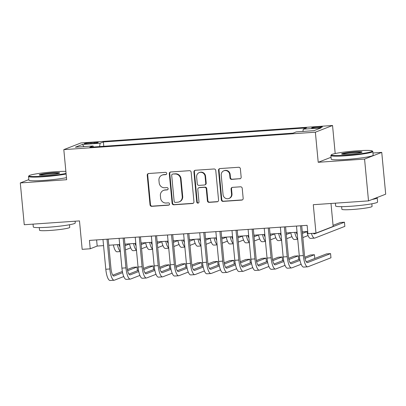 <?xml version="1.0" encoding="UTF-8"?>
<svg xmlns="http://www.w3.org/2000/svg" width="406" height="406" viewBox="0 0 406 406"><rect width="100%" height="100%" fill="white"/><g stroke="black" fill="none" stroke-linecap="round" stroke-linejoin="round"><path stroke-width="0.61" d="M166.693 173.418A1.157 1.106 -111.3 0 0 165.475 172.342L148.662 173.509A1.654 1.578 -111.3 0 0 147.231 175.26L150.022 204.802A1.654 1.578 -111.3 0 0 151.763 206.334L168.581 205.167A1.157 1.106 -111.3 0 0 169.581 203.939A1.157 1.106 -111.3 0 0 168.363 202.868L166.186 203.02A5.293 5.06 -111.3 0 1 160.624 198.118L160.39 195.656A5.293 5.06 -111.3 0 1 164.958 190.054L167.135 189.901A1.157 1.106 -111.3 0 0 168.135 188.678A1.157 1.106 -111.3 0 0 166.922 187.608L164.745 187.755A5.293 5.06 -111.3 0 1 159.182 182.857L158.949 180.396A5.293 5.06 -111.3 0 1 163.516 174.793L165.694 174.641A1.157 1.106 -111.3 0 0 166.693 173.418M318.482 126.845A5.395 0.457 -5.4 0 0 311.63 127.931A5.395 0.457 -5.4 0 0 315.513 128.002A5.395 0.457 -5.4 0 0 322.369 126.916A5.395 0.457 -5.4 0 0 318.482 126.845M239.733 178.843A1.654 1.578 -111.3 0 0 241.159 177.092L240.377 168.805A1.654 1.578 -111.3 0 0 238.642 167.272L219.966 168.566A1.654 1.578 -111.3 0 0 218.535 170.317L221.326 199.859A1.654 1.578 -111.3 0 0 223.067 201.391L241.743 200.097A1.654 1.578 -111.3 0 0 243.169 198.346L242.225 188.333A1.654 1.578 -111.3 0 0 240.484 186.801L232.491 187.359A1.654 1.578 -111.3 0 0 231.065 189.11L231.537 194.073A4.425 4.227 -111.3 0 1 228.908 198.488A4.425 4.227 -111.3 0 1 223.067 194.657L221.229 175.209A4.425 4.227 -111.3 0 1 223.853 170.794A4.425 4.227 -111.3 0 1 229.694 174.626L230.004 177.864A1.654 1.578 -111.3 0 0 231.74 179.396L240.2 178.66A1.654 1.578 -111.3 0 0 240.403 178.635M28.831 179.609L20.3 182.933L24.253 224.736L79.48 220.91L82.164 249.33L90.228 248.771L89.437 240.413L307.124 225.325L307.915 233.689L315.98 233.125L333.159 226.431L330.991 203.477M331.042 157.284L318.208 162.288L364.568 159.076L368.516 200.879L313.29 204.705L315.98 233.125M318.208 162.288L315.366 132.194L63.813 149.626L80.997 142.932L332.544 125.495L315.366 132.194M20.3 182.933L66.66 179.721L63.813 149.626M191.155 172.215A1.654 1.578 -111.3 0 0 189.414 170.682L170.738 171.977A1.654 1.578 -111.3 0 0 169.312 173.727L172.103 203.269A1.654 1.578 -111.3 0 0 173.844 204.802L192.52 203.507A1.654 1.578 -111.3 0 0 193.946 201.757L191.155 172.215M195.352 170.271L214.028 168.977A1.654 1.578 -111.3 0 1 215.764 170.51L218.56 200.051A1.654 1.578 -111.3 0 1 217.129 201.802L209.136 202.355A1.654 1.578 -111.3 0 1 207.4 200.823L206.268 188.846A1.654 1.578 -111.3 0 0 204.528 187.313L199.229 187.679A1.654 1.578 -111.3 0 0 197.798 189.429L198.981 201.904A1.157 1.106 -111.3 0 1 198.29 203.061A1.157 1.106 -111.3 0 1 196.763 202.056L193.926 172.022A1.654 1.578 -111.3 0 1 195.352 170.271M364.568 159.076L381.747 152.382L385.7 194.18L368.516 200.879M88.036 143.749L91.583 143.506A5.227 0.442 -5.4 0 0 98.227 142.455A5.227 0.442 -5.4 0 0 94.461 142.384L90.914 142.628A5.227 0.442 -5.4 0 0 84.275 143.683A5.227 0.442 -5.4 0 0 88.036 143.749M302.917 131.432L303.297 129.149L306.545 127.88L103.373 141.958L100.12 143.227L99.571 146.571M303.297 129.149L321.034 127.915L313.975 130.666L296.238 131.899L292.985 133.163L89.812 147.246L93.065 145.977L75.328 147.205L82.382 144.455L100.12 143.227M335.194 153.539L332.544 125.495M381.747 152.382L372.962 152.991M90.228 248.771L97.196 246.056L103.566 245.615M108.793 245.254L119.689 244.498M124.916 244.138L135.817 243.382M141.039 243.016L151.94 242.265M157.168 241.9L168.064 241.144M173.291 240.783L184.187 240.027M189.414 239.667L200.315 238.911M205.543 238.55L216.439 237.794M221.666 237.429L232.562 236.678M237.789 236.312L248.69 235.556M253.917 235.196L264.813 234.44M270.041 234.079L280.937 233.323M286.164 232.963L297.065 232.207M302.292 231.841L307.707 231.471M96.613 239.916L97.196 246.056M103.779 146.277L103.373 141.958M93.487 146.992L93.065 145.977M83.996 146.607L82.382 144.455M166.227 174.453A1.157 1.106 -111.3 0 1 166.161 174.458L163.983 174.61A5.293 5.06 -111.3 0 0 162.557 174.93L162.09 175.113M163.532 190.373L163.999 190.191A5.293 5.06 -111.3 0 1 165.425 189.876L167.602 189.724A1.157 1.106 -111.3 0 0 167.668 189.714M148.454 173.54A1.654 1.578 -111.3 0 0 147.698 175.077L150.489 204.619A1.654 1.578 -111.3 0 0 152.225 206.152L169.043 204.984A1.157 1.106 -111.3 0 0 169.114 204.979M170.535 172.007A1.654 1.578 -111.3 0 0 169.774 173.55L172.57 203.091A1.654 1.578 -111.3 0 0 174.306 204.619L192.982 203.325A1.654 1.578 -111.3 0 0 193.19 203.299M172.697 174.154A1.157 1.106 -111.3 0 0 171.697 175.382L174.149 201.31A1.157 1.106 -111.3 0 0 175.367 202.386L177.661 202.224A5.293 5.06 -111.3 0 0 182.228 196.621L180.553 178.899A5.293 5.06 -111.3 0 0 174.991 173.996L173.164 173.976A1.157 1.106 -111.3 0 0 172.849 174.042L172.388 174.225M179.087 201.904L179.553 201.726A5.293 5.06 -111.3 0 0 182.695 196.443L182.228 196.621M173.164 173.976L175.458 173.814A5.293 5.06 -111.3 0 1 181.02 178.716L182.695 196.443M198.783 187.78L199.244 187.597A1.654 1.578 -111.3 0 1 199.691 187.501L204.994 187.13A1.654 1.578 -111.3 0 1 206.73 188.663L207.862 200.645A1.654 1.578 -111.3 0 0 209.603 202.173L217.596 201.62A1.654 1.578 -111.3 0 0 217.799 201.594M195.144 170.302A1.654 1.578 -111.3 0 0 194.388 171.845L197.225 201.878A1.157 1.106 -111.3 0 0 198.514 202.939M205.091 176.412A4.425 4.227 -111.3 0 0 199.25 172.58A4.425 4.227 -111.3 0 0 196.626 177.001L197.27 183.852A1.654 1.578 -111.3 0 0 199.011 185.385L204.314 185.014A1.654 1.578 -111.3 0 0 205.74 183.263L205.091 176.412L205.558 176.229A4.425 4.227 -111.3 0 0 199.716 172.403L199.25 172.58M204.756 184.913L205.223 184.735A1.654 1.578 -111.3 0 0 206.202 183.081L205.74 183.263M205.558 176.229L206.202 183.081M223.853 170.794L224.32 170.611A4.425 4.227 -111.3 0 1 230.161 174.443L230.466 177.686A1.654 1.578 -111.3 0 0 232.207 179.219L240.2 178.66M228.908 198.488L229.375 198.306A4.425 4.227 -111.3 0 0 231.999 193.89L231.537 194.073M232.288 187.384A1.654 1.578 -111.3 0 0 231.532 188.927L231.999 193.89M219.758 168.597A1.654 1.578 -111.3 0 0 219.001 170.139L221.793 199.676A1.654 1.578 -111.3 0 0 223.528 201.209L242.209 199.914A1.654 1.578 -111.3 0 0 242.412 199.889M118.816 244.559A8.43 2.39 86 0 0 119.907 246.807M125.063 245.696L129.524 243.96M124.946 244.453L125.931 244.067M130.676 247.843L125.459 249.878M120.333 251.294A12.642 3.583 -94 0 1 117.4 244.656M120.359 251.573L117.07 251.801A12.642 3.583 -94 0 1 113.37 244.935M123.759 276.542L114.497 280.15A12.642 3.583 -94 0 1 114.187 280.221L110.158 280.505A12.642 3.583 -94 0 1 105.799 269.249L102.982 239.474M114.187 280.221A12.642 3.583 -94 0 1 109.828 268.97L107.017 239.195M108.209 239.114L110.99 268.518A8.43 2.39 86 0 0 113.893 276.019A8.43 2.39 86 0 0 114.101 275.973L122.607 272.659M127.631 270.7L137.066 267.021L133.036 267.3L127.393 269.498M112.766 275.202L122.373 271.457M137.421 270.761L137.066 267.021M65.868 171.373A20.564 1.736 -5.4 0 0 55.125 171.748A20.564 1.736 -5.4 0 0 29.044 175.737A20.564 1.736 -5.4 0 0 43.792 176.163A20.564 1.736 -5.4 0 0 66.061 173.418M66.117 173.986A21.066 1.781 174.6 0 1 43.701 176.717A21.066 1.781 174.6 0 1 28.532 176.437A21.066 1.781 174.6 0 1 28.593 176.28L29.044 175.737M52.293 172.849A10.282 0.868 174.6 0 1 59.662 173.063A10.282 0.868 174.6 0 1 46.624 175.057A10.282 0.868 174.6 0 1 39.265 174.991A10.282 0.868 174.6 0 1 52.293 172.849M58.987 173.377A9.774 0.827 -5.4 0 0 52.196 173.408A9.774 0.827 -5.4 0 0 39.991 175.174M75.09 221.214L75.252 222.965A21.066 1.781 174.6 0 1 48.476 227.213A21.066 1.781 174.6 0 1 33.302 226.934L33.038 224.127M69.497 224.751L69.746 227.37A15.169 1.284 174.6 0 1 50.461 230.425A15.169 1.284 174.6 0 1 39.539 230.222L39.291 227.609M66.467 177.666A21.066 1.781 174.6 0 1 44.051 180.396A21.066 1.781 174.6 0 1 28.877 180.117L28.532 176.437M357.468 150.793A20.564 1.736 -5.4 0 0 331.387 154.782A20.564 1.736 -5.4 0 0 346.135 155.209A20.564 1.736 -5.4 0 0 372.185 150.925A20.564 1.736 -5.4 0 0 357.468 150.793M372.185 150.925L372.733 151.377A21.066 1.781 174.6 0 1 372.825 151.519A21.066 1.781 174.6 0 1 346.044 155.767A21.066 1.781 174.6 0 1 330.875 155.488A21.066 1.781 174.6 0 1 330.936 155.331L331.387 154.782M354.631 151.895A10.282 0.868 174.6 0 1 362.005 152.113A10.282 0.868 174.6 0 1 348.967 154.107A10.282 0.868 174.6 0 1 341.608 154.036A10.282 0.868 174.6 0 1 354.631 151.895M361.33 152.428A9.774 0.827 -5.4 0 0 354.539 152.453A9.774 0.827 -5.4 0 0 342.334 154.219M376.941 197.595A21.066 1.781 174.6 0 1 377.199 197.834L377.595 202.015A21.066 1.781 174.6 0 1 350.814 206.258A21.066 1.781 174.6 0 1 335.645 205.979L335.381 203.173M371.84 203.797L372.084 206.415A15.169 1.284 174.6 0 1 352.804 209.471A15.169 1.284 174.6 0 1 341.882 209.268L341.634 206.654M372.825 151.519L373.17 155.199A21.066 1.781 174.6 0 1 346.389 159.446A21.066 1.781 174.6 0 1 331.22 159.162L330.875 155.488M377.199 197.834A21.066 1.781 174.6 0 1 372.023 199.508M134.939 243.443A8.43 2.39 86 0 0 136.035 245.691M141.192 244.579L145.647 242.839M141.07 243.331L142.059 242.95M146.799 246.726L141.582 248.761M136.457 250.177A12.642 3.583 -94 0 1 133.523 243.539M136.482 250.456L133.198 250.685A12.642 3.583 -94 0 1 129.494 243.818M151.068 242.326A8.43 2.39 86 0 0 152.159 244.574M157.315 243.463L161.771 241.722M157.198 242.215L158.183 241.829M162.923 245.61L157.711 247.64M152.58 249.061A12.642 3.583 -94 0 1 149.652 242.423M152.61 249.34L149.322 249.568A12.642 3.583 -94 0 1 145.617 242.702M167.191 241.205A8.43 2.39 86 0 0 168.282 243.453M173.438 242.341L177.899 240.606M173.321 241.098L174.306 240.712M179.051 244.493L173.834 246.523M168.708 247.939A12.642 3.583 -94 0 1 165.775 241.306M168.734 248.223L165.445 248.452A12.642 3.583 -94 0 1 161.745 241.585M183.314 240.088A8.43 2.39 86 0 0 184.405 242.336M189.566 241.225L194.022 239.489M189.445 239.982L190.434 239.596M195.174 243.372L189.957 245.407M184.831 246.823A12.642 3.583 -94 0 1 181.898 240.19M184.857 247.107L181.573 247.335A12.642 3.583 -94 0 1 177.869 240.469M139.882 275.425L130.625 279.034A12.642 3.583 -94 0 1 130.311 279.105L126.281 279.384A12.642 3.583 -94 0 1 121.922 268.133L119.11 238.358M130.311 279.105A12.642 3.583 -94 0 1 125.956 267.853L123.14 238.078M124.337 237.992L127.114 267.402A8.43 2.39 86 0 0 130.021 274.903A8.43 2.39 86 0 0 130.23 274.857L138.73 271.543M143.76 269.579L153.189 265.905L149.159 266.184L143.521 268.381M128.89 274.086L138.497 270.34M153.544 269.645L153.189 265.905M156.005 274.309L146.749 277.917A12.642 3.583 -94 0 1 146.439 277.988L142.404 278.267A12.642 3.583 -94 0 1 138.05 267.016L135.234 237.241M146.439 277.988A12.642 3.583 -94 0 1 142.08 266.737L139.263 236.962M140.461 236.876L143.242 266.285A8.43 2.39 86 0 0 146.145 273.786A8.43 2.39 86 0 0 146.353 273.735L154.853 270.421M159.883 268.462L169.317 264.788L165.283 265.067L159.644 267.265M145.013 272.969L154.62 269.224M169.667 268.523L169.317 264.788M172.134 273.192L162.872 276.801A12.642 3.583 -94 0 1 162.562 276.872L158.533 277.151A12.642 3.583 -94 0 1 154.173 265.9L151.357 236.119M162.562 276.872A12.642 3.583 -94 0 1 158.203 265.62L155.391 235.84M156.584 235.759L159.365 265.164A8.43 2.39 86 0 0 162.268 272.67A8.43 2.39 86 0 0 162.476 272.619L170.982 269.305M176.006 267.346L185.44 263.672L181.411 263.951L175.768 266.148M161.141 271.847L170.748 268.107M185.796 267.407L185.44 263.672M188.257 272.076L179 275.684A12.642 3.583 -94 0 1 178.686 275.755L174.656 276.034A12.642 3.583 -94 0 1 170.297 264.778L167.485 235.003M178.686 275.755A12.642 3.583 -94 0 1 174.331 264.499L171.515 234.724M172.712 234.643L175.488 264.047A8.43 2.39 86 0 0 178.396 271.548A8.43 2.39 86 0 0 178.604 271.502L187.105 268.188M192.134 266.229L201.564 262.55L197.534 262.829L191.896 265.032M177.265 270.731L186.872 266.986M201.919 266.29L201.564 262.55M199.442 238.972A8.43 2.39 86 0 0 200.534 241.22M205.69 240.108L210.146 238.373M205.573 238.865L206.558 238.479M211.298 242.255L206.086 244.29M200.955 245.706A12.642 3.583 -94 0 1 198.021 239.068M200.985 245.99L197.697 246.214A12.642 3.583 -94 0 1 193.992 239.347M204.38 270.954L195.124 274.568A12.642 3.583 -94 0 1 194.809 274.634L190.779 274.918A12.642 3.583 -94 0 1 186.425 263.661L183.608 233.886M194.809 274.634A12.642 3.583 -94 0 1 190.455 263.382L187.638 233.607M188.836 233.526L191.617 262.931A8.43 2.39 86 0 0 194.52 270.432A8.43 2.39 86 0 0 194.728 270.386L203.228 267.072M208.258 265.113L217.692 261.434L213.657 261.713L208.019 263.91M193.388 269.614L202.995 265.869M218.042 265.174L217.692 261.434M215.566 237.855A8.43 2.39 86 0 0 216.657 240.103M221.813 238.992L226.274 237.251M221.696 237.743L222.681 237.363M227.426 241.139L222.209 243.174M217.083 244.59A12.642 3.583 -94 0 1 214.15 237.952M217.108 244.869L213.82 245.097A12.642 3.583 -94 0 1 210.115 238.231M220.509 269.838L211.247 273.446A12.642 3.583 -94 0 1 210.937 273.517L206.903 273.796A12.642 3.583 -94 0 1 202.548 262.545L199.732 232.77M210.937 273.517A12.642 3.583 -94 0 1 206.578 262.266L203.766 232.491M204.959 232.405L207.74 261.814A8.43 2.39 86 0 0 210.643 269.315A8.43 2.39 86 0 0 210.851 269.269L219.357 265.955M224.381 263.996L233.815 260.317L229.786 260.596L224.142 262.794M209.516 268.498L219.123 264.753M234.171 264.057L233.815 260.317M231.689 236.739A8.43 2.39 86 0 0 232.78 238.987M237.936 237.875L242.397 236.135M237.82 236.627L238.809 236.241M243.549 240.022L238.332 242.052M233.206 243.473A12.642 3.583 -94 0 1 230.273 236.835M233.232 243.752L229.948 243.981A12.642 3.583 -94 0 1 226.243 237.114M236.632 268.721L227.37 272.33A12.642 3.583 -94 0 1 227.061 272.401L223.031 272.68A12.642 3.583 -94 0 1 218.672 261.428L215.86 231.653M227.061 272.401A12.642 3.583 -94 0 1 222.706 261.149L219.89 231.374M221.087 231.288L223.863 260.698A8.43 2.39 86 0 0 226.771 268.199A8.43 2.39 86 0 0 226.979 268.148L235.48 264.834M240.509 262.875L249.939 259.201L245.909 259.48L240.271 261.677M225.64 267.381L235.247 263.636M250.294 262.936L249.939 259.201M247.817 235.617A8.43 2.39 86 0 0 248.908 237.865M254.065 236.754L258.52 235.018M253.948 235.51L254.932 235.125M259.673 238.906L254.46 240.936M249.33 242.352A12.642 3.583 -94 0 1 246.396 235.719M249.36 242.636L246.072 242.864A12.642 3.583 -94 0 1 242.367 235.998M252.755 267.605L243.498 271.213A12.642 3.583 -94 0 1 243.184 271.284L239.154 271.563A12.642 3.583 -94 0 1 234.8 260.312L231.983 230.532M243.184 271.284A12.642 3.583 -94 0 1 238.829 260.033L236.013 230.253M237.211 230.172L239.992 259.576A8.43 2.39 86 0 0 242.895 267.082A8.43 2.39 86 0 0 243.103 267.031L251.603 263.717M256.633 261.758L266.067 258.084L262.032 258.363L256.394 260.561M241.763 266.26L251.37 262.52M266.417 261.819L266.067 258.084M263.941 234.501A8.43 2.39 86 0 0 265.032 236.749M270.188 235.637L274.649 233.902M270.071 234.394L271.056 234.008M275.801 237.784L270.584 239.819M265.458 241.235A12.642 3.583 -94 0 1 262.525 234.602M265.483 241.519L262.195 241.748A12.642 3.583 -94 0 1 258.49 234.881M268.884 266.488L259.622 270.097A12.642 3.583 -94 0 1 259.312 270.168L255.278 270.447A12.642 3.583 -94 0 1 250.923 259.19L248.107 229.415M259.312 270.168A12.642 3.583 -94 0 1 254.953 258.911L252.141 229.136M253.334 229.055L256.115 258.46A8.43 2.39 86 0 0 259.018 265.96A8.43 2.39 86 0 0 259.226 265.915L267.732 262.601M272.756 260.642L282.19 256.962L278.161 257.242L272.517 259.444M257.891 265.143L267.498 261.398M282.546 260.703L282.19 256.962M280.064 233.384A8.43 2.39 86 0 0 281.155 235.632M286.311 234.521L290.772 232.785M286.194 233.277L287.184 232.892M291.924 236.668L286.707 238.703M281.581 240.119A12.642 3.583 -94 0 1 278.648 233.48M281.607 240.403L278.323 240.626A12.642 3.583 -94 0 1 274.618 233.76M285.007 265.367L275.745 268.98A12.642 3.583 -94 0 1 275.435 269.046L271.406 269.33A12.642 3.583 -94 0 1 267.046 258.074L264.235 228.299M275.435 269.046A12.642 3.583 -94 0 1 271.081 257.795L268.264 228.02M269.462 227.939L272.238 257.343A8.43 2.39 86 0 0 275.146 264.844A8.43 2.39 86 0 0 275.354 264.798L283.855 261.484M288.884 259.525L298.314 255.846L294.284 256.125L288.641 258.323M274.014 264.027L283.621 260.282M298.669 259.586L298.314 255.846M296.192 232.268A8.43 2.39 86 0 0 297.283 234.516M302.44 233.404L306.895 231.664M302.323 232.156L303.307 231.775M308.047 235.551L302.835 237.586M297.705 239.002A12.642 3.583 -94 0 1 294.771 232.364M297.735 239.281L294.446 239.51A12.642 3.583 -94 0 1 290.742 232.643M301.13 264.25L291.873 267.858A12.642 3.583 -94 0 1 291.559 267.93L287.529 268.209A12.642 3.583 -94 0 1 283.175 256.957L280.358 227.182M291.559 267.93A12.642 3.583 -94 0 1 287.204 256.678L284.388 226.903M285.585 226.817L288.367 256.227A8.43 2.39 86 0 0 291.269 263.727A8.43 2.39 86 0 0 291.478 263.682L299.978 260.368M305.007 258.409L314.442 254.729L310.407 255.009L304.769 257.206M290.138 262.91L299.745 259.165M314.792 258.47L314.442 254.729M313.336 233.313A8.43 2.39 86 0 0 314.31 233.912A8.43 2.39 86 0 0 314.518 233.861L344.445 222.199L340.416 222.478L333.057 225.345M344.445 222.199L344.841 226.375L314.914 238.043A12.642 3.583 -94 0 1 314.604 238.114A12.642 3.583 -94 0 1 311.443 233.44M314.604 238.114L310.57 238.393A12.642 3.583 -94 0 1 306.865 231.527M301.709 225.7L304.49 255.11A8.43 2.39 86 0 0 307.393 262.611A8.43 2.39 86 0 0 307.601 262.565L330.565 253.613L330.961 257.79L307.997 266.742A12.642 3.583 -94 0 1 307.687 266.813L303.652 267.092A12.642 3.583 -94 0 1 299.298 255.841L296.481 226.066M307.687 266.813A12.642 3.583 -94 0 1 303.328 255.562L300.516 225.787M330.565 253.613L326.536 253.892L306.266 261.794M91 143.546L90.914 142.628M94.542 143.227L94.461 142.384M163.983 174.61L163.516 174.793M167.602 189.724L167.135 189.901M165.425 189.876L164.958 190.054M169.043 204.984L168.581 205.167M152.225 206.152L151.763 206.334M150.489 204.619L150.022 204.802M147.698 175.077L147.231 175.26M166.161 174.458L165.694 174.641M192.982 203.325L192.52 203.507M174.306 204.619L173.844 204.802M172.57 203.091L172.103 203.269M169.774 173.55L169.312 173.727M181.02 178.716L180.553 178.899M175.458 173.814L174.991 173.996M217.596 201.62L217.129 201.802M209.603 202.173L209.136 202.355M207.862 200.645L207.4 200.823M206.73 188.663L206.268 188.846M204.994 187.13L204.528 187.313M199.691 187.501L199.229 187.679M197.225 201.878L196.763 202.056M194.388 171.845L193.926 172.022M232.207 179.219L231.74 179.396M230.466 177.686L230.004 177.864M230.161 174.443L229.694 174.626M231.532 188.927L231.065 189.11M242.209 199.914L241.743 200.097M223.528 201.209L223.067 201.391M221.793 199.676L221.326 199.859M219.001 170.139L218.535 170.317M105.799 269.249L109.828 268.97M113.685 276.004L114.101 275.973M121.922 268.133L125.956 267.853M129.808 274.882L130.23 274.857M138.05 267.016L142.08 266.737M145.932 273.766L146.353 273.735M154.173 265.9L158.203 265.62M162.06 272.649L162.476 272.619M170.297 264.778L174.331 264.499M178.183 271.533L178.604 271.502M186.425 263.661L190.455 263.382M194.307 270.416L194.728 270.386M202.548 262.545L206.578 262.266M210.435 269.295L210.851 269.269M218.672 261.428L222.706 261.149M226.558 268.178L226.979 268.148M234.8 260.312L238.829 260.033M242.681 267.062L243.103 267.031M250.923 259.19L254.953 258.911M258.81 265.945L259.226 265.915M267.046 258.074L271.081 257.795M274.933 264.829L275.354 264.798M283.175 256.957L287.204 256.678M291.056 263.707L291.478 263.682M314.097 233.892L314.518 233.861M299.298 255.841L303.328 255.562M307.185 262.591L307.601 262.565"/></g></svg>
